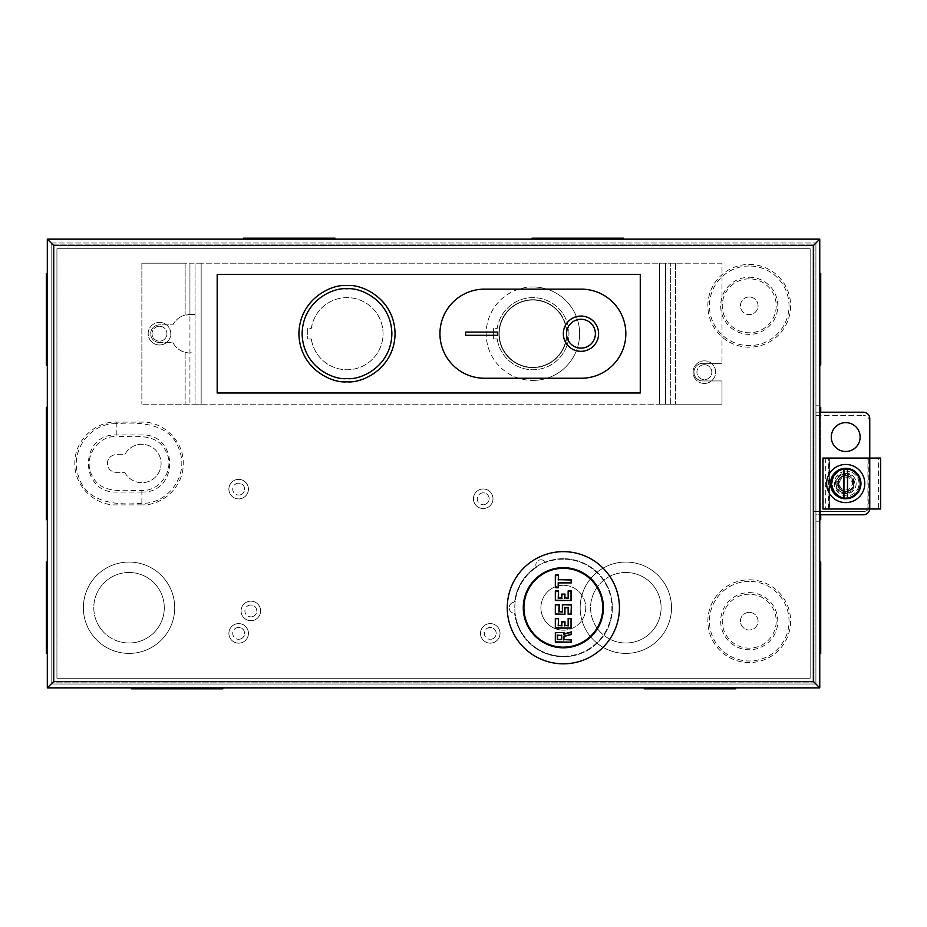 <?xml version="1.0" encoding="UTF-8"?>
<svg xmlns="http://www.w3.org/2000/svg" width="927" height="927" viewBox="0 0 927 927"><rect width="100%" height="100%" fill="white"/><g stroke="black" fill="none" stroke-linecap="round" stroke-linejoin="round"><path stroke-width="0.7" stroke-dasharray="4.63 3.48" d="M828.958 509.016L878.599 509.016L868.275 509.016L868.275 458.054L828.958 458.054L828.958 509.016L868.275 509.016M819.758 687.857L47.312 687.857L53.72 681.449L53.72 245.551L813.338 245.551L813.338 681.449L53.72 681.449L813.338 681.449L813.338 245.551L53.72 245.551L53.72 681.449L51.159 684.01L815.911 684.01L815.911 242.99L813.338 245.551L819.758 239.143L819.758 687.857L47.312 687.857L47.312 239.143L819.758 239.143L819.758 687.857L819.758 514.786L815.911 514.786L815.911 405.806L819.758 405.806L819.758 239.143L47.312 239.143L47.312 687.857L819.758 687.857L813.338 681.449L815.911 684.01L815.911 514.786L863.338 514.786A6.408 6.408 0 0 0 869.758 508.367L869.758 458.054L869.758 509.016L869.758 458.054L829.688 458.054L869.758 458.054L869.758 509.016L822.956 509.016L822.956 458.054L878.599 458.054L878.599 509.016M845.714 475.899A7.625 7.625 0 0 1 853.338 483.535A7.625 7.625 0 0 1 845.714 491.159C836.652 493.871 836.652 473.187 845.714 475.899C854.775 473.187 854.775 493.871 845.714 491.159A7.625 7.625 0 0 1 838.089 483.535A7.625 7.625 0 0 1 845.714 475.899M869.758 509.016L829.688 509.016L829.688 458.054L823.28 458.054L880.65 458.054M828.958 458.054L825.331 458.054L829.688 458.054L829.688 509.016L823.28 509.016L880.65 509.016M846.675 495.864A12.341 12.341 0 0 1 834.335 483.535A12.341 12.341 0 0 1 846.675 471.194A12.341 12.341 0 0 0 834.335 483.535A12.341 12.341 0 0 0 846.675 495.864A12.341 12.341 0 0 0 859.016 483.535A12.341 12.341 0 0 0 846.675 471.194A12.341 12.341 0 0 1 859.016 483.535A12.341 12.341 0 0 1 846.675 495.864M845.714 464.462A19.073 19.073 0 0 0 826.641 483.535A19.073 19.073 0 0 0 845.714 502.608A19.073 19.073 0 0 0 864.787 483.535A19.073 19.073 0 0 0 845.714 464.462M845.714 489.943A6.408 6.408 0 0 0 852.122 483.535A6.408 6.408 0 0 0 845.714 477.127A6.408 6.408 0 0 0 839.306 483.535A6.408 6.408 0 0 0 845.714 489.943M851.728 476.061L848.808 474.288L845.945 473.929A9.606 9.606 0 0 0 845.714 473.929A9.594 9.594 0 0 1 851.728 476.061C855.494 481.043 855.494 486.026 851.728 490.997A9.594 9.594 0 0 1 836.119 483.535A9.594 9.594 0 0 1 845.714 473.94A9.606 9.606 0 0 0 836.108 483.535A9.606 9.606 0 0 0 845.945 493.129L848.808 492.77L851.728 490.997M845.945 473.929L843.13 476.351A7.625 7.625 0 0 0 843.13 490.707L845.945 493.129M845.714 475.516A8.019 8.019 0 0 1 853.732 483.535A8.019 8.019 0 0 1 845.714 491.542A8.019 8.019 0 0 1 837.707 483.535A8.019 8.019 0 0 1 845.714 475.516A8.019 8.019 0 0 1 853.732 483.535A8.019 8.019 0 0 1 845.714 491.542A8.019 8.019 0 0 1 837.707 483.535A8.019 8.019 0 0 1 845.714 475.516A8.019 8.019 0 0 1 853.732 483.535A8.019 8.019 0 0 1 845.714 491.542A8.019 8.019 0 0 1 837.707 483.535A8.019 8.019 0 0 1 845.714 475.516A8.019 8.019 0 0 1 853.732 483.535A8.019 8.019 0 0 1 845.714 491.542A8.019 8.019 0 0 1 837.707 483.535A8.019 8.019 0 0 1 845.714 475.516M845.714 475.284A8.25 8.25 0 0 1 853.964 483.535A8.25 8.25 0 0 1 845.714 491.785A8.25 8.25 0 0 1 837.463 483.535A8.25 8.25 0 0 1 845.714 475.284M878.599 458.054L868.275 458.054M843.13 476.351C836.814 477.046 836.814 490.012 843.13 490.707M848.808 474.288A9.745 9.745 0 0 0 835.969 483.535A9.745 9.745 0 0 0 848.808 492.77M843.952 498.39L835.169 494.149L830.847 481.866L837.278 471.183L845.714 468.575C852.782 467.729 857.776 472.712 860.673 483.535C857.776 494.358 852.782 499.34 845.714 498.494M563.338 656.768A49.038 49.038 0 0 1 514.624 613.338A5.608 5.608 0 0 1 509.178 607.73A5.608 5.608 0 0 1 514.624 602.121A49.038 49.038 0 0 1 563.338 558.691A49.038 49.038 0 0 1 612.376 607.73A49.038 49.038 0 0 1 563.338 656.768A49.038 49.038 0 0 1 514.624 613.338A5.608 5.608 0 0 1 509.178 607.73A5.608 5.608 0 0 1 514.624 602.121A49.038 49.038 0 0 1 563.338 558.691A49.038 49.038 0 0 1 612.376 607.73A49.038 49.038 0 0 1 563.338 656.768M845.714 493.952A10.417 10.417 0 0 1 835.297 483.535A10.417 10.417 0 0 1 845.714 473.118A10.417 10.417 0 0 1 856.131 483.535A10.417 10.417 0 0 1 845.714 493.952A10.417 10.417 0 0 1 835.297 483.535A10.417 10.417 0 0 1 845.714 473.118A10.417 10.417 0 0 1 856.131 483.535A10.417 10.417 0 0 1 845.714 493.952M845.714 451.484A14.426 14.426 0 0 1 831.287 437.057A14.426 14.426 0 0 1 845.714 422.631A14.426 14.426 0 0 1 860.14 437.057A14.426 14.426 0 0 1 845.714 451.484A14.426 14.426 0 0 1 831.287 437.057A14.426 14.426 0 0 1 845.714 422.631A14.426 14.426 0 0 1 860.14 437.057A14.426 14.426 0 0 1 845.714 451.484A14.426 14.426 0 0 1 831.287 437.057A14.426 14.426 0 0 1 845.714 422.631A14.426 14.426 0 0 1 860.14 437.057A14.426 14.426 0 0 1 845.714 451.484M640.267 274.392L640.267 392.99L217.185 392.99L217.185 274.392L640.267 274.392M47.312 687.857L47.312 239.143L53.72 245.551L51.159 242.99L51.159 684.01L815.911 684.01L51.159 684.01L51.159 242.99L51.159 684.01L51.159 242.99L815.911 242.99L51.159 242.99M815.911 405.806L815.911 684.01L51.159 684.01M819.758 405.806L819.758 412.214L815.911 412.214L863.338 412.214A6.408 6.408 0 0 1 869.758 418.633L869.758 508.367A6.408 6.408 0 0 1 869.723 509.016M819.758 521.194L815.911 521.194M819.758 514.786L819.758 412.214M580.974 316.061A17.625 17.625 0 0 0 563.338 333.697A17.625 17.625 0 0 0 580.974 351.321A17.625 17.625 0 0 0 598.599 333.697A17.625 17.625 0 0 0 580.974 316.061M532.886 299.722A33.975 33.975 0 0 1 566.861 333.697A33.975 33.975 0 0 1 532.886 367.671A33.975 33.975 0 0 0 566.861 333.697A33.975 33.975 0 0 0 532.886 299.722A33.975 33.975 0 0 0 498.911 333.697A33.975 33.975 0 0 0 532.886 367.671A33.975 33.975 0 0 1 498.911 333.697A33.975 33.975 0 0 1 532.886 299.722M580.974 319.27A14.426 14.426 0 0 1 595.389 333.697A14.426 14.426 0 0 1 580.974 348.112A14.426 14.426 0 0 1 566.548 333.697A14.426 14.426 0 0 1 580.974 319.27M532.886 300.035A33.65 33.65 0 0 1 566.548 333.697A33.65 33.65 0 0 1 532.886 367.347A33.65 33.65 0 0 0 566.548 333.697A33.65 33.65 0 0 0 532.886 300.035A33.65 33.65 0 0 0 499.236 333.697A33.65 33.65 0 0 0 532.886 367.347A33.65 33.65 0 0 1 499.236 333.697A33.65 33.65 0 0 1 532.886 300.035M532.886 286.964A46.732 46.732 0 0 1 579.618 333.697A46.732 46.732 0 0 1 532.886 380.418A46.732 46.732 0 0 0 579.618 333.697A46.732 46.732 0 0 0 532.886 286.964A46.732 46.732 0 0 0 486.165 333.697A46.732 46.732 0 0 0 532.886 380.418A46.732 46.732 0 0 1 486.165 333.697A46.732 46.732 0 0 1 532.886 286.964M581.287 378.239L484.497 378.239A44.554 44.554 0 0 1 439.943 333.697A44.554 44.554 0 0 1 484.497 289.143L581.287 289.143A44.554 44.554 0 0 1 625.841 333.697A44.554 44.554 0 0 1 581.287 378.239M563.338 656.293A48.563 48.563 0 0 0 611.901 607.73A48.563 48.563 0 0 0 563.338 559.178A48.563 48.563 0 0 1 611.901 607.73A48.563 48.563 0 0 1 516.86 621.785A48.563 48.563 0 0 1 536.432 567.312A48.563 48.563 0 0 0 563.338 656.293M536.432 567.312A5.133 5.133 0 0 1 540.974 559.804A5.133 5.133 0 0 0 536.432 567.312M563.338 663.825A56.095 56.095 0 0 0 619.433 607.73A56.095 56.095 0 0 0 563.338 551.646A56.095 56.095 0 0 0 507.254 607.73A56.095 56.095 0 0 0 563.338 663.825M563.338 567.672A40.07 40.07 0 0 0 523.28 607.73A40.07 40.07 0 0 0 563.338 647.799A40.07 40.07 0 0 0 603.407 607.73A40.07 40.07 0 0 0 563.338 567.672M563.338 559.178A48.563 48.563 0 0 0 545.516 562.562A48.563 48.563 0 0 1 563.338 559.178M540.974 559.804A5.133 5.133 0 0 1 545.516 562.562A5.133 5.133 0 0 0 540.974 559.804M159.49 342.503A8.818 8.818 0 0 1 150.672 333.697A8.818 8.818 0 0 1 159.49 324.879L172.851 324.879A19.235 19.235 0 0 1 185.133 315.076L185.133 263.175L195.064 263.175L195.064 404.207L665.586 404.207L665.586 263.175L675.516 263.175L195.064 263.175L195.064 404.207L141.866 404.207L185.133 404.207L185.133 352.306A19.235 19.235 0 0 1 172.851 342.503L159.49 342.503A8.818 8.818 0 0 1 150.672 333.697A8.818 8.818 0 0 1 159.49 324.879L172.851 324.879A19.235 19.235 0 0 1 185.133 315.076L185.133 263.175L141.866 263.175L189.942 263.175L189.942 314.462L185.133 315.076L195.064 314.462L189.942 314.462L189.942 404.207L185.133 404.207L185.133 352.306A19.235 19.235 0 0 1 172.851 342.503L159.49 342.503M311.321 338.981L307.729 338.981L307.729 328.401L311.321 328.401A36.06 36.06 0 0 1 366.536 303.384A36.06 36.06 0 0 1 366.536 363.998A36.06 36.06 0 0 1 311.321 338.981L307.729 338.981L307.729 328.401L311.321 328.401A36.06 36.06 0 0 1 366.536 303.384A36.06 36.06 0 0 1 366.536 363.998A36.06 36.06 0 0 1 311.321 338.981M497.22 338.981L493.627 338.981L493.627 328.401L497.22 328.401A36.06 36.06 0 0 1 552.434 303.384A36.06 36.06 0 0 1 552.434 363.998A36.06 36.06 0 0 1 497.22 338.981L493.627 338.981L493.627 328.401L497.22 328.401A36.06 36.06 0 0 1 552.434 303.384A36.06 36.06 0 0 1 552.434 363.998A36.06 36.06 0 0 1 497.22 338.981M201.159 263.175L189.942 263.175L189.942 404.207L201.159 404.207L201.159 263.175L201.159 404.207L659.491 404.207L659.491 263.175L201.159 263.175M721.994 263.175L675.516 263.175L721.994 263.175L721.994 363.338L721.994 263.175M659.491 263.175L665.586 263.175L665.586 404.207L721.994 404.207L659.491 404.207L659.491 263.175M141.866 263.175L141.866 404.207L141.866 263.175M670.708 404.207L670.708 263.175L670.708 404.207M721.994 404.207L721.994 380.962L702.759 380.962A8.818 8.818 0 0 1 693.952 372.156A8.818 8.818 0 0 1 702.759 363.338L721.994 363.338L702.759 363.338A8.818 8.818 0 0 0 693.952 372.156A8.818 8.818 0 0 0 702.759 380.962L721.994 380.962L721.994 404.207M188.401 352.92L185.133 352.306L191.877 352.92M188.401 314.462L191.877 314.462M563.338 647.15A39.421 39.421 0 0 0 602.759 607.73A39.421 39.421 0 0 0 563.338 568.309A39.421 39.421 0 0 0 523.917 607.73A39.421 39.421 0 0 0 563.338 647.15M563.338 630.163A22.433 22.433 0 0 0 585.771 607.73A22.433 22.433 0 0 0 563.338 585.296A22.433 22.433 0 0 1 585.771 607.73A22.433 22.433 0 0 1 563.338 630.163A22.433 22.433 0 0 1 540.904 607.73A22.433 22.433 0 0 1 563.338 585.296A22.433 22.433 0 0 0 540.904 607.73A22.433 22.433 0 0 0 563.338 630.163M749.236 266.014A39.791 39.791 0 0 0 709.445 305.806A39.791 39.791 0 0 0 749.236 345.597A39.791 39.791 0 0 0 789.028 305.806A39.791 39.791 0 0 0 749.236 266.014M749.236 278.842A26.964 26.964 0 0 0 722.272 305.806A26.964 26.964 0 0 0 749.236 332.77A26.964 26.964 0 0 0 776.212 305.806A26.964 26.964 0 0 0 749.236 278.842M749.236 581.403A39.791 39.791 0 0 0 709.445 621.194A39.791 39.791 0 0 0 749.236 660.986A39.791 39.791 0 0 0 789.028 621.194A39.791 39.791 0 0 0 749.236 581.403M749.236 594.23A26.964 26.964 0 0 0 722.272 621.194A26.964 26.964 0 0 0 749.236 648.158A26.964 26.964 0 0 0 776.212 621.194A26.964 26.964 0 0 0 749.236 594.23M749.236 296.988A8.818 8.818 0 0 0 740.43 305.806A8.818 8.818 0 0 0 749.236 314.624A8.818 8.818 0 0 0 758.054 305.806A8.818 8.818 0 0 0 749.236 296.988A8.818 8.818 0 0 0 740.43 305.806A8.818 8.818 0 0 0 749.236 314.624A8.818 8.818 0 0 0 758.054 305.806A8.818 8.818 0 0 0 749.236 296.988M124.774 472.318A19.235 19.235 0 0 0 161.089 463.5A19.235 19.235 0 0 0 124.774 454.682L116.223 454.682A8.818 8.818 0 0 0 107.405 463.5A8.818 8.818 0 0 0 116.223 472.318L124.774 472.318A19.235 19.235 0 0 0 161.089 463.5A19.235 19.235 0 0 0 124.774 454.682L116.223 454.682A8.818 8.818 0 0 0 107.405 463.5A8.818 8.818 0 0 0 116.223 472.318L124.774 472.318M749.236 612.376A8.818 8.818 0 0 0 740.43 621.194A8.818 8.818 0 0 0 749.236 630.012A8.818 8.818 0 0 0 758.054 621.194A8.818 8.818 0 0 0 749.236 612.376A8.818 8.818 0 0 0 740.43 621.194A8.818 8.818 0 0 0 749.236 630.012A8.818 8.818 0 0 0 758.054 621.194A8.818 8.818 0 0 0 749.236 612.376M749.236 277.243A28.563 28.563 0 0 1 777.799 305.806A28.563 28.563 0 0 1 749.236 334.369A28.563 28.563 0 0 1 720.673 305.806A28.563 28.563 0 0 1 749.236 277.243M749.236 264.427A41.379 41.379 0 0 1 790.627 305.806A41.379 41.379 0 0 1 749.236 347.185A41.379 41.379 0 0 1 707.857 305.806A41.379 41.379 0 0 1 749.236 264.427M141.866 492.063L116.223 492.063C79.166 493.164 79.166 433.836 116.223 434.937L141.866 434.937C178.923 433.836 178.923 493.164 141.866 492.063M141.866 504.891L116.223 504.891C94.936 505.632 74.253 486.188 74.832 463.5C74.253 440.812 94.936 421.368 116.223 422.109L141.866 422.109C163.152 421.368 183.836 440.812 183.245 463.5C183.836 486.188 163.152 505.632 141.866 504.891M749.236 592.631A28.563 28.563 0 0 1 777.799 621.194A28.563 28.563 0 0 1 749.236 649.757A28.563 28.563 0 0 1 720.673 621.194A28.563 28.563 0 0 1 749.236 592.631M749.236 579.815A41.379 41.379 0 0 1 790.627 621.194A41.379 41.379 0 0 1 749.236 662.573A41.379 41.379 0 0 1 707.857 621.194A41.379 41.379 0 0 1 749.236 579.815M159.49 344.995A11.298 11.298 0 0 0 170.788 333.697A11.298 11.298 0 0 0 159.49 322.399A11.298 11.298 0 0 0 148.193 333.697A11.298 11.298 0 0 0 159.49 344.995A11.298 11.298 0 0 0 170.788 333.697A11.298 11.298 0 0 0 159.49 322.399A11.298 11.298 0 0 0 148.193 333.697A11.298 11.298 0 0 0 159.49 344.995M704.369 383.454A11.298 11.298 0 0 0 715.667 372.156A11.298 11.298 0 0 0 704.369 360.858A11.298 11.298 0 0 0 693.072 372.156A11.298 11.298 0 0 0 704.369 383.454A11.298 11.298 0 0 0 715.667 372.156A11.298 11.298 0 0 0 704.369 360.858A11.298 11.298 0 0 0 693.072 372.156A11.298 11.298 0 0 0 704.369 383.454M490.267 643.153A9.78 9.78 0 0 0 500.035 633.373A9.78 9.78 0 0 0 490.267 623.593A9.78 9.78 0 0 0 480.487 633.373A9.78 9.78 0 0 0 490.267 643.153A9.78 9.78 0 0 0 500.035 633.373A9.78 9.78 0 0 0 490.267 623.593A9.78 9.78 0 0 0 480.487 633.373A9.78 9.78 0 0 0 490.267 643.153M483.21 508.529A9.78 9.78 0 0 0 492.99 498.761A9.78 9.78 0 0 0 483.21 488.981A9.78 9.78 0 0 0 473.43 498.761A9.78 9.78 0 0 0 483.21 508.529A9.78 9.78 0 0 0 492.99 498.761A9.78 9.78 0 0 0 483.21 488.981A9.78 9.78 0 0 0 473.43 498.761A9.78 9.78 0 0 0 483.21 508.529M238.656 498.911A9.78 9.78 0 0 0 248.436 489.143A9.78 9.78 0 0 0 238.656 479.363A9.78 9.78 0 0 0 228.888 489.143A9.78 9.78 0 0 0 238.656 498.911A9.78 9.78 0 0 0 248.436 489.143A9.78 9.78 0 0 0 238.656 479.363A9.78 9.78 0 0 0 228.888 489.143A9.78 9.78 0 0 0 238.656 498.911M250.835 620.708A9.78 9.78 0 0 0 260.614 610.939A9.78 9.78 0 0 0 250.835 601.159A9.78 9.78 0 0 0 241.066 610.939A9.78 9.78 0 0 0 250.835 620.708A9.78 9.78 0 0 0 260.614 610.939A9.78 9.78 0 0 0 250.835 601.159A9.78 9.78 0 0 0 241.066 610.939A9.78 9.78 0 0 0 250.835 620.708M238.656 643.153A9.78 9.78 0 0 0 248.436 633.373A9.78 9.78 0 0 0 238.656 623.593A9.78 9.78 0 0 0 228.888 633.373A9.78 9.78 0 0 0 238.656 643.153A9.78 9.78 0 0 0 248.436 633.373A9.78 9.78 0 0 0 238.656 623.593A9.78 9.78 0 0 0 228.888 633.373A9.78 9.78 0 0 0 238.656 643.153M129.038 653.408A45.678 45.678 0 0 0 174.716 607.73A45.678 45.678 0 0 0 129.038 562.063A45.678 45.678 0 0 0 83.372 607.73A45.678 45.678 0 0 0 129.038 653.408A45.678 45.678 0 0 0 174.716 607.73A45.678 45.678 0 0 0 129.038 562.063A45.678 45.678 0 0 0 83.372 607.73A45.678 45.678 0 0 0 129.038 653.408M625.841 653.408A45.678 45.678 0 0 0 671.519 607.73A45.678 45.678 0 0 0 625.841 562.063A45.678 45.678 0 0 0 580.163 607.73A45.678 45.678 0 0 0 625.841 653.408A45.678 45.678 0 0 0 671.519 607.73A45.678 45.678 0 0 0 625.841 562.063A45.678 45.678 0 0 0 580.163 607.73A45.678 45.678 0 0 0 625.841 653.408M846.675 497.95A14.426 14.426 0 0 1 832.249 483.535A14.426 14.426 0 0 1 846.675 469.108A14.426 14.426 0 0 1 861.102 483.535A14.426 14.426 0 0 1 846.675 497.95A14.426 14.426 0 0 1 832.249 483.535A14.426 14.426 0 0 1 846.675 469.108A14.426 14.426 0 0 1 861.102 483.535A14.426 14.426 0 0 1 846.675 497.95M47.312 407.312L47.312 519.688L47.312 407.312M47.312 561.971L47.312 653.5L47.312 561.971M47.312 273.5L47.312 365.029L47.312 273.5M644.184 687.857L735.714 687.857L644.184 687.857M131.356 687.857L222.886 687.857L131.356 687.857M819.758 653.5L819.758 561.971L819.758 653.5M819.758 519.688L819.758 407.312L819.758 519.688M820.719 514.786L820.719 412.214M819.758 365.029L819.758 273.5L819.758 365.029M623.523 239.143L531.994 239.143L623.523 239.143M335.064 239.143L243.534 239.143L335.064 239.143M159.49 326.234A7.451 7.451 0 0 0 152.04 333.697A7.451 7.451 0 0 0 159.49 341.148A7.451 7.451 0 0 1 152.04 333.697A7.451 7.451 0 0 1 159.49 326.234A7.451 7.451 0 0 1 166.941 333.697A7.451 7.451 0 0 1 159.49 341.148A7.451 7.451 0 0 0 166.941 333.697A7.451 7.451 0 0 0 159.49 326.234M704.369 364.705A7.451 7.451 0 0 0 696.919 372.156A7.451 7.451 0 0 0 704.369 379.606A7.451 7.451 0 0 1 696.919 372.156A7.451 7.451 0 0 1 704.369 364.705A7.451 7.451 0 0 1 711.82 372.156A7.451 7.451 0 0 1 704.369 379.606A7.451 7.451 0 0 0 711.82 372.156A7.451 7.451 0 0 0 704.369 364.705M490.267 627.44A5.933 5.933 0 0 0 484.334 633.373A5.933 5.933 0 0 0 490.267 639.306A5.933 5.933 0 0 1 484.334 633.373A5.933 5.933 0 0 1 490.267 627.44A5.933 5.933 0 0 1 496.188 633.373A5.933 5.933 0 0 1 490.267 639.306A5.933 5.933 0 0 0 496.188 633.373A5.933 5.933 0 0 0 490.267 627.44M483.21 492.828A5.933 5.933 0 0 0 477.278 498.761A5.933 5.933 0 0 0 483.21 504.682A5.933 5.933 0 0 1 477.278 498.761A5.933 5.933 0 0 1 483.21 492.828A5.933 5.933 0 0 1 489.143 498.761A5.933 5.933 0 0 1 483.21 504.682A5.933 5.933 0 0 0 489.143 498.761A5.933 5.933 0 0 0 483.21 492.828M238.656 483.21A5.933 5.933 0 0 0 232.735 489.143A5.933 5.933 0 0 0 238.656 495.076A5.933 5.933 0 0 1 232.735 489.143A5.933 5.933 0 0 1 238.656 483.21A5.933 5.933 0 0 1 244.589 489.143A5.933 5.933 0 0 1 238.656 495.076A5.933 5.933 0 0 0 244.589 489.143A5.933 5.933 0 0 0 238.656 483.21M250.835 605.007A5.933 5.933 0 0 0 244.913 610.939A5.933 5.933 0 0 0 250.835 616.861A5.933 5.933 0 0 1 244.913 610.939A5.933 5.933 0 0 1 250.835 605.007A5.933 5.933 0 0 1 256.767 610.939A5.933 5.933 0 0 1 250.835 616.861A5.933 5.933 0 0 0 256.767 610.939A5.933 5.933 0 0 0 250.835 605.007M238.656 627.44A5.933 5.933 0 0 0 232.735 633.373A5.933 5.933 0 0 0 238.656 639.306A5.933 5.933 0 0 1 232.735 633.373A5.933 5.933 0 0 1 238.656 627.44A5.933 5.933 0 0 1 244.589 633.373A5.933 5.933 0 0 1 238.656 639.306A5.933 5.933 0 0 0 244.589 633.373A5.933 5.933 0 0 0 238.656 627.44M129.038 572.48A35.261 35.261 0 0 0 93.789 607.73A35.261 35.261 0 0 0 129.038 642.99A35.261 35.261 0 0 1 93.789 607.73A35.261 35.261 0 0 1 129.038 572.48A35.261 35.261 0 0 1 164.299 607.73A35.261 35.261 0 0 1 129.038 642.99A35.261 35.261 0 0 0 164.299 607.73A35.261 35.261 0 0 0 129.038 572.48M625.841 572.48A35.261 35.261 0 0 0 590.58 607.73A35.261 35.261 0 0 0 625.841 642.99A35.261 35.261 0 0 1 590.58 607.73A35.261 35.261 0 0 1 625.841 572.48A35.261 35.261 0 0 1 661.102 607.73A35.261 35.261 0 0 1 625.841 642.99A35.261 35.261 0 0 0 661.102 607.73A35.261 35.261 0 0 0 625.841 572.48M47.312 509.074L47.312 417.926L47.312 509.074L46.35 509.074L46.35 417.926L46.35 509.074M47.312 417.926L46.35 417.926M47.312 642.898L47.312 572.573L47.312 642.898L46.35 642.898L46.35 572.573L46.35 642.898M47.312 572.573L46.35 572.573M47.312 354.427L47.312 284.102L47.312 354.427L46.35 354.427L46.35 284.102L46.35 354.427M47.312 284.102L46.35 284.102M725.111 687.857L654.775 687.857L725.111 687.857L725.111 688.819L654.775 688.819L725.111 688.819M654.775 687.857L654.775 688.819M212.283 687.857L141.958 687.857L212.283 687.857L212.283 688.819L141.958 688.819L212.283 688.819M141.958 687.857L141.958 688.819M819.758 572.573L819.758 642.898L819.758 572.573L820.719 572.573L820.719 642.898L820.719 572.573M819.758 642.898L820.719 642.898M819.758 417.926L819.758 509.074L819.758 417.926L820.719 417.926L820.719 509.074L820.719 417.926M819.758 509.074L820.719 509.074M819.758 284.102L819.758 354.427L819.758 284.102L820.719 284.102L820.719 354.427L820.719 284.102M819.758 354.427L820.719 354.427M542.596 239.143L612.921 239.143L542.596 239.143L542.596 238.181L612.921 238.181L542.596 238.181M612.921 239.143L612.921 238.181M254.137 239.143L324.473 239.143L254.137 239.143L254.137 238.181L324.473 238.181L254.137 238.181M324.473 239.143L324.473 238.181M116.223 423.709C90.093 422.7 69.282 451.565 78.447 476.026C86.466 503.628 117.938 505.389 141.866 503.291C167.984 504.3 188.795 475.435 179.629 450.974C171.622 423.372 140.151 421.611 116.223 423.709L116.223 436.524C96.86 435.667 82.63 458.911 92.202 475.771C101.31 494.867 124.624 489.989 141.866 490.476C161.217 491.322 175.458 468.089 165.887 451.229C156.767 432.133 133.465 437.011 116.223 436.524M815.911 242.99L815.911 684.01M810.14 678.24L810.14 248.76L56.929 248.76L56.929 678.24L810.14 678.24L810.14 248.76L56.929 248.76L56.929 678.24L810.14 678.24M813.987 682.087L813.987 244.913L53.082 244.913L53.082 682.087L813.987 682.087L53.082 682.087L53.082 244.913L813.987 244.913L813.987 682.087M813.987 415.423L813.987 511.577L813.987 415.423L863.338 415.423L813.987 415.423M869.758 421.831A6.408 6.408 0 0 0 863.338 415.423A6.408 6.408 0 0 1 869.758 421.831L869.758 505.169L869.758 421.831M863.338 511.577A6.408 6.408 0 0 0 869.758 505.169A6.408 6.408 0 0 1 863.338 511.577L813.987 511.577L863.338 511.577M47.312 239.143L819.758 239.143M46.35 519.688L46.35 407.312M46.35 653.5L46.35 561.971M46.35 365.029L46.35 273.5M735.714 688.819L644.184 688.819M222.886 688.819L131.356 688.819M820.719 561.971L820.719 653.5M820.719 407.312L820.719 519.688M820.719 273.5L820.719 365.029M531.994 238.181L623.523 238.181M243.534 238.181L335.064 238.181M867.927 509.016L867.927 458.054M828.611 509.016L828.611 458.054M675.516 263.175L675.516 404.207L675.516 263.175M116.223 434.937L116.223 422.109M141.866 503.291L141.866 490.476M825.331 458.054L825.331 509.016M823.28 458.054L823.28 509.016"/><path stroke-width="1.39" d="M880.65 458.054L880.65 509.016L822.956 509.016L822.956 458.054L880.65 458.054M845.714 502.608A19.073 19.073 0 0 1 826.641 483.535A19.073 19.073 0 0 1 845.714 464.462A19.073 19.073 0 0 1 864.787 483.535A19.073 19.073 0 0 1 845.714 502.608M845.714 498.494L843.86 497.938A14.531 14.531 0 0 1 843.86 469.12L847.568 469.12A14.531 14.531 0 0 1 847.568 497.938L843.952 498.39L843.952 468.68M845.714 468.309A15.226 15.226 0 0 1 860.94 483.535A15.226 15.226 0 0 1 845.714 498.761A15.226 15.226 0 0 1 830.488 483.535A15.226 15.226 0 0 1 845.714 468.309M847.568 469.12L847.568 497.938M843.86 497.938L843.86 469.12M847.475 498.39L847.475 468.68M845.714 451.484A14.426 14.426 0 0 1 831.287 437.057A14.426 14.426 0 0 1 845.714 422.631A14.426 14.426 0 0 1 860.14 437.057A14.426 14.426 0 0 1 845.714 451.484M217.185 392.99L640.267 392.99L640.267 274.392L217.185 274.392L217.185 392.99M819.758 687.857L813.338 681.449L813.338 245.551L819.758 239.143L47.312 239.143L47.312 687.857L819.758 687.857L819.758 239.143M813.338 245.551L53.72 245.551L53.72 681.449L47.312 687.857M53.72 245.551L47.312 239.143M819.758 412.214L863.338 412.214A6.408 6.408 0 0 1 869.758 418.633L869.758 509.016M869.723 509.016A6.408 6.408 0 0 1 863.338 514.786L819.758 514.786M580.974 351.321A17.625 17.625 0 0 1 563.338 333.697A17.625 17.625 0 0 1 580.974 316.061A17.625 17.625 0 0 1 598.599 333.697A17.625 17.625 0 0 1 580.974 351.321M580.974 319.27A14.426 14.426 0 0 1 595.389 333.697A14.426 14.426 0 0 1 580.974 348.112A14.426 14.426 0 0 1 566.548 333.697A14.426 14.426 0 0 1 580.974 319.27M497.637 335.296L465.586 335.296L465.586 332.086L497.637 332.086L497.637 335.296L497.637 332.086L465.586 332.086L465.586 335.296L497.637 335.296M484.497 289.143A44.554 44.554 0 0 0 439.943 333.697A44.554 44.554 0 0 0 484.497 378.239L581.287 378.239A44.554 44.554 0 0 0 625.841 333.697A44.554 44.554 0 0 0 581.287 289.143L484.497 289.143M563.338 551.646A56.095 56.095 0 0 1 619.433 607.73A56.095 56.095 0 0 1 563.338 663.825A56.095 56.095 0 0 1 507.254 607.73A56.095 56.095 0 0 1 563.338 551.646M563.338 647.799A40.07 40.07 0 0 1 523.28 607.73A40.07 40.07 0 0 1 563.338 567.672A40.07 40.07 0 0 1 603.407 607.73A40.07 40.07 0 0 1 563.338 647.799M346.988 381.773C332.932 383.697 299.572 369.282 298.911 333.697C299.572 298.112 332.932 283.685 346.988 285.609C361.055 283.685 394.415 298.112 395.076 333.697C394.415 369.282 361.055 383.697 346.988 381.773M563.338 647.15A39.421 39.421 0 0 0 602.759 607.73A39.421 39.421 0 0 0 563.338 568.309A39.421 39.421 0 0 0 523.917 607.73A39.421 39.421 0 0 0 563.338 647.15M571.356 579.688L571.356 582.886L558.529 582.886L558.529 587.695L555.331 587.695L555.331 574.879L558.529 574.879L558.529 579.688L571.356 579.688L571.032 582.573L558.529 582.886M568.147 597.95L568.147 590.905L571.356 590.905L571.356 600.522L555.331 600.522L555.331 590.905L558.529 590.905L558.529 597.95L561.739 597.95L561.739 594.114L564.949 594.114L564.949 597.95L568.471 598.274L568.147 590.905M568.147 614.3L568.147 607.73L564.949 607.73L564.949 614.3L555.331 614.3L555.331 604.682L559.178 604.682L559.178 611.739L562.376 611.739L562.376 604.682L571.356 604.682L571.356 614.3L568.147 614.3L568.147 607.73M568.147 625.516L568.147 618.471L571.356 618.471L571.356 628.089L555.331 628.089L555.331 618.471L558.529 618.471L558.529 625.516L561.739 625.516L561.739 621.669L564.949 621.669L564.949 625.516L568.471 625.841L568.147 618.471M555.331 632.573L563.987 632.573L563.987 633.906L571.356 631.924L571.356 634.497L563.987 636.467L563.987 639.618L571.356 639.618L571.356 642.191L555.331 642.191L555.331 632.573L563.987 632.573M558.529 579.688L571.032 580.001M558.529 574.879L558.216 580.001M555.331 574.879L558.216 575.203M555.331 587.695L555.644 575.203M558.529 587.695L555.644 587.382M568.471 591.229L571.356 590.905M564.949 597.95L568.471 598.274M564.949 594.114L564.624 598.274M561.739 594.114L564.624 594.427M561.739 597.95L562.063 594.427M558.529 597.95L562.063 598.274M558.529 590.905L558.216 598.274M555.331 590.905L558.216 591.229M555.331 600.522L555.644 591.229M571.356 600.522L555.644 600.198M568.471 607.417L564.949 607.73M571.356 614.3L568.471 613.975M571.356 604.682L571.032 613.975M562.376 604.682L571.032 605.007M562.376 611.739L562.701 605.007M559.178 611.739L562.701 612.052M559.178 604.682L558.854 612.052M555.331 604.682L558.854 605.007M555.331 614.3L555.644 605.007M564.949 614.3L555.644 613.975M568.471 618.784L571.356 618.471M564.949 625.516L568.471 625.841M564.949 621.669L564.624 625.841M561.739 621.669L564.624 621.994M561.739 625.516L562.063 621.994M558.529 625.516L562.063 625.841M558.529 618.471L558.216 625.841M555.331 618.471L558.216 618.784M555.331 628.089L555.644 618.784M571.356 628.089L555.644 627.764M563.662 632.886L563.987 633.906M555.331 642.191L555.644 632.886M571.356 642.191L555.644 641.866M571.356 639.618L571.032 641.866M563.987 639.618L571.032 639.943M563.987 636.467L563.662 639.943M571.356 634.497L563.662 636.223M571.356 631.924L571.032 634.242M561.414 639.306L557.254 639.618L557.254 635.134L561.414 635.458L561.739 639.618L557.254 639.618M557.254 635.134L561.414 635.458M557.567 639.306L557.567 635.458M47.312 407.312L46.35 407.312L46.35 519.688L47.312 519.688M47.312 561.971L46.35 561.971L46.35 653.5L47.312 653.5M47.312 273.5L46.35 273.5L46.35 365.029L47.312 365.029M644.184 687.857L644.184 688.819L735.714 688.819L735.714 687.857M131.356 687.857L131.356 688.819L222.886 688.819L222.886 687.857M819.758 653.5L820.719 653.5L820.719 561.971L819.758 561.971M819.758 519.688L820.719 519.688L820.719 514.786M820.719 412.214L820.719 407.312L819.758 407.312M819.758 365.029L820.719 365.029L820.719 273.5L819.758 273.5M623.523 239.143L623.523 238.181L531.994 238.181L531.994 239.143M335.064 239.143L335.064 238.181L243.534 238.181L243.534 239.143M53.72 681.449L813.338 681.449M346.988 288.818C360.116 287.011 391.252 300.475 391.866 333.697C391.252 366.907 360.116 380.371 346.988 378.564C333.871 380.371 302.735 366.907 302.121 333.697C302.735 300.475 333.871 287.011 346.988 288.818M558.216 582.573L558.216 587.382M571.032 591.229L571.032 600.198M564.624 607.417L564.624 613.975M571.032 618.784L571.032 627.764M563.662 634.323L571.032 632.341M561.739 635.134L561.739 639.618"/></g></svg>
